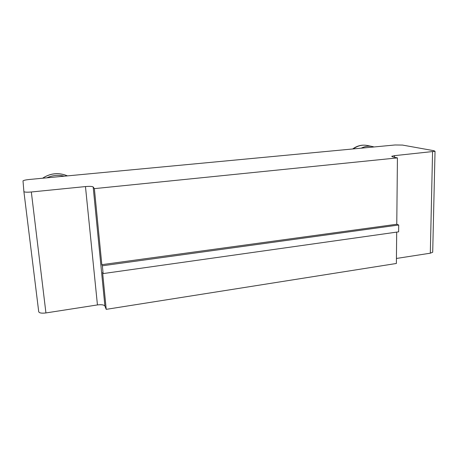 <?xml version="1.0" encoding="UTF-8"?>
<svg xmlns="http://www.w3.org/2000/svg" width="458" height="458" viewBox="0 0 458 458"><rect width="100%" height="100%" fill="white"/><g stroke="black" fill="none" stroke-linecap="round" stroke-linejoin="round"><path stroke-width="0.69" d="M29.358 179.479L395.019 144.98L402.462 145.066L434.018 150.734L435.031 151.295L394.498 155.651L391.722 156.27L392.552 156.848L397.43 157.895L94.371 188.633L93.174 186.961C92.281 186.343 89.711 186.211 85.463 186.572L31.327 191.988C26.879 192.36 24.4 192.211 23.89 191.553L23.003 180.853C23.856 180.286 25.969 179.834 29.358 179.479M94.371 188.633L101.831 264.672L102.352 265.783L103.119 273.586L102.592 272.436L106.216 309.35L104.905 306.053C103.983 304.805 101.499 304.433 97.445 304.931L45.932 312.934C41.695 313.449 39.291 313.054 38.724 311.749L23.89 191.553M432.713 251.774L432.701 252.238L430.308 253.194L396.433 258.461M397.43 157.895L396.771 224.248L398.706 225.004L398.632 231.84L103.119 273.586M396.691 232.114L396.382 263.476L106.216 309.35M101.831 264.672L396.771 224.248M102.352 265.783L398.706 225.004M64.286 176.181C58.303 174.721 52.498 175.271 46.871 177.824M374.049 146.955L372.509 146.537C368.713 145.747 364.952 146.291 361.219 148.169M31.327 191.988L45.932 312.934M432.564 151.838L430.308 253.194M85.463 186.572L97.445 304.931M394.498 155.651L394.481 157.266M93.174 186.961L104.905 306.053M67.435 175.883C58.767 172.351 50.489 173.135 42.605 178.231M352.649 148.976C357.217 145.655 362.106 144.493 367.305 145.501C362.404 144.528 357.727 145.667 353.278 148.913M435.031 151.295L432.701 252.238M367.305 145.501L371.942 146.423M43.172 177.841C50.953 173.027 59.053 172.374 67.486 175.878"/></g></svg>
